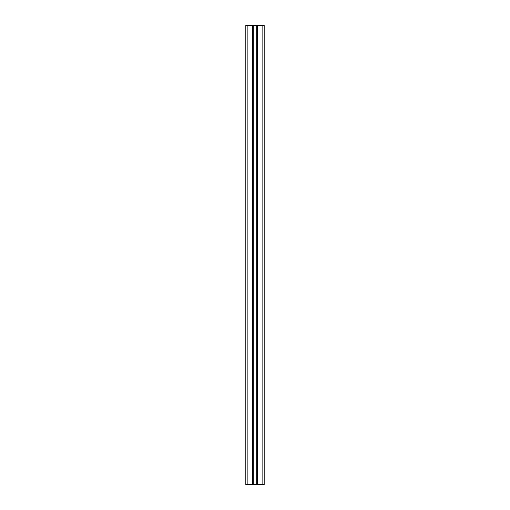 <?xml version="1.0" encoding="UTF-8"?>
<svg xmlns="http://www.w3.org/2000/svg" width="510" height="510" viewBox="0 0 510 510"><rect width="100%" height="100%" fill="white"/><g stroke="black" fill="none" stroke-linecap="round" stroke-linejoin="round"><path stroke-width="0.76" d="M247.885 25.5L253.247 25.5L253.247 484.5L245.82 484.5L245.82 25.5L247.885 25.5L247.885 484.5M262.115 25.5L262.115 484.5L264.18 484.5L264.18 25.5L253.247 25.5M262.115 484.5L253.247 484.5M256.925 25.5L256.925 484.5M257.41 25.5L257.41 484.5M252.59 25.5L252.59 484.5M253.075 25.5L253.075 484.5M257.295 25.5L257.295 484.5M257.04 25.5L257.04 484.5M257.524 25.5L257.524 484.5M252.475 25.5L252.475 484.5M252.96 25.5L252.96 484.5M252.705 25.5L252.705 484.5M256.753 25.5L256.753 484.5"/></g></svg>
